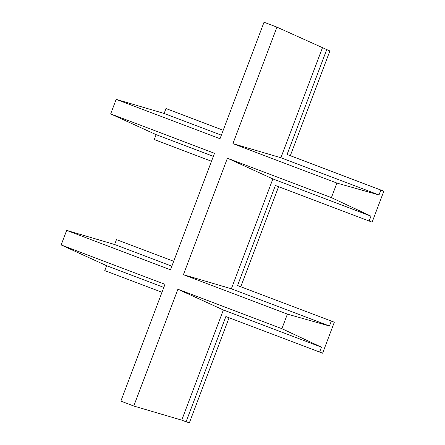 <?xml version="1.0" encoding="UTF-8"?>
<svg xmlns="http://www.w3.org/2000/svg" width="445" height="445" viewBox="0 0 445 445"><rect width="100%" height="100%" fill="white"/><g stroke="black" fill="none" stroke-linecap="round" stroke-linejoin="round"><path stroke-width="0.67" d="M163.827 287.398L106.611 265.698L104.759 270.599L161.974 292.304M369.128 221.048L370.98 216.142L272.874 178.935L227.423 158.197L331.408 197.641L336.909 183.079L378.99 194.955L380.842 190.048L383.846 191.166L372.131 222.166L275.377 185.487L237.569 285.534L334.329 322.213L322.614 353.213L225.854 316.534L186.082 421.793L189.398 422.75L229.069 317.752M319.61 352.095L321.462 347.189L281.891 328.683L287.392 314.126L329.467 326.001L331.325 321.095M106.611 265.698L61.154 244.961L164.984 284.344L120.851 401.134L133.773 406.035L181.732 420.141L223.357 309.981L321.462 347.189M181.732 420.141L186.082 421.793M223.357 309.981L177.905 289.244L281.891 328.683M227.423 158.197L183.407 274.682L231.367 288.788L329.467 326.001M183.407 274.682L287.392 314.126M272.874 178.935L231.367 288.788M173.695 261.287L116.468 239.605L173.689 261.304M177.905 289.244L133.773 406.035M383.846 191.166L290.312 155.689L329.873 50.98L276.94 27.151L232.924 143.635L336.909 183.079M276.94 27.151L264.019 22.25L220.002 138.734L116.173 99.352L164.133 113.458L165.985 108.558L223.212 130.24M211.492 161.257L154.276 139.552L156.128 134.651L110.672 113.914L116.173 99.352M110.672 113.914L214.501 153.297L170.485 269.781L66.655 230.399L114.615 244.505L171.837 266.21M61.154 244.961L66.655 230.399M114.615 244.505L116.468 239.605M156.128 134.651L213.344 156.351M237.569 285.534L334.329 322.213M278.592 186.705L240.79 286.736M232.924 143.635L280.884 157.741L378.99 194.955M322.397 47.888L280.884 157.741M326.747 49.54L287.086 154.487L290.312 155.689M370.98 216.142L331.408 197.641M380.842 190.048L287.086 154.487M165.985 108.558L223.206 130.257M164.133 113.458L221.354 135.163"/></g></svg>
